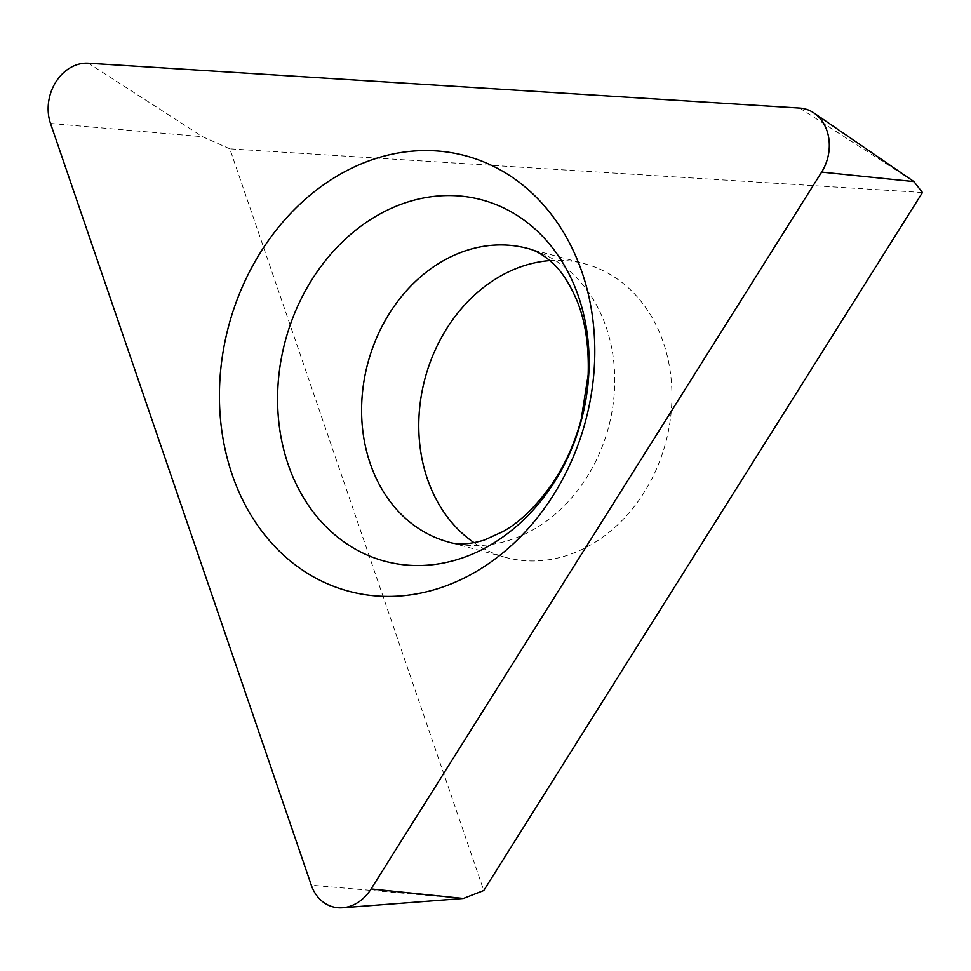 <?xml version="1.0" encoding="UTF-8"?>
<svg xmlns="http://www.w3.org/2000/svg" width="971" height="971" viewBox="0 0 971 971"><rect width="100%" height="100%" fill="white"/><g stroke="black" fill="none" stroke-linecap="round" stroke-linejoin="round"><path stroke-width="0.73" stroke-dasharray="4.86 3.64" d="M922.45 192.525L229.824 148.83L483.764 890.528M549.877 260.592A152.034 124.543 105 0 1 584.785 263.796A152.034 124.543 105 0 1 671.883 391.556A152.034 124.543 105 0 1 591.218 544.597A152.034 124.543 105 0 1 505.903 557.463A152.034 124.543 105 0 1 474.091 542.74M229.824 148.83L202.587 136.729L88.373 63.212M799.716 108.084L913.929 181.601M463.385 898.478L311.315 885.2M50.516 123.451L202.587 136.729M505.903 557.463L448.736 542.109A152.034 124.543 -75 0 0 534.038 529.244A152.034 124.543 -75 0 0 614.704 376.19A152.034 124.543 -75 0 0 527.617 248.442L584.785 263.796"/><path stroke-width="1.46" d="M88.373 63.212L799.716 108.084A41.947 34.361 105 0 1 814.062 113.061A41.947 34.361 105 0 1 821.636 172.098L371.092 888.963A41.947 34.361 105 0 1 342.617 907.764A41.947 34.361 105 0 1 311.315 885.2L50.516 123.451A41.947 34.361 105 0 1 88.373 63.212L799.716 108.084A41.947 34.361 105 0 1 821.636 172.098L371.092 888.963A41.947 34.361 105 0 1 311.315 885.2L50.516 123.451A41.947 34.361 105 0 1 88.373 63.212M475.122 572.15A225.442 184.672 -75 0 0 582.042 272.329A225.442 184.672 -75 0 0 339.097 174.853A225.442 184.672 -75 0 0 232.178 474.673A225.442 184.672 -75 0 0 475.122 572.15M371.092 888.963L463.385 898.478L483.764 890.528L922.45 192.525L913.929 181.601L821.636 172.098M474.091 542.74A152.034 124.543 105 0 1 419.581 408.633A152.034 124.543 105 0 1 499.482 276.662A152.034 124.543 105 0 1 549.877 260.592M442.303 261.308A152.034 124.543 -75 0 0 361.637 414.35A152.034 124.543 -75 0 0 448.736 542.109C457.681 545.083 469.454 544.44 484.056 540.167L502.747 531.683C519.825 522.289 536.417 506.17 552.499 483.34C565.268 464.405 574.868 442.97 581.289 419.047L588.159 374.818C589.106 343.928 584.845 317.966 575.342 296.944C568.436 281.881 561.02 270.763 553.13 263.566C544.185 255.3 535.676 250.263 527.617 248.442A152.034 124.543 -75 0 0 442.303 261.308M376.894 215.696A187.087 153.26 105 0 1 578.522 296.58A187.087 153.26 105 0 1 489.785 545.399A187.087 153.26 105 0 1 288.169 464.514A187.087 153.26 105 0 1 376.894 215.696M913.929 181.601L814.062 113.061M463.385 898.478L342.617 907.764"/></g></svg>
